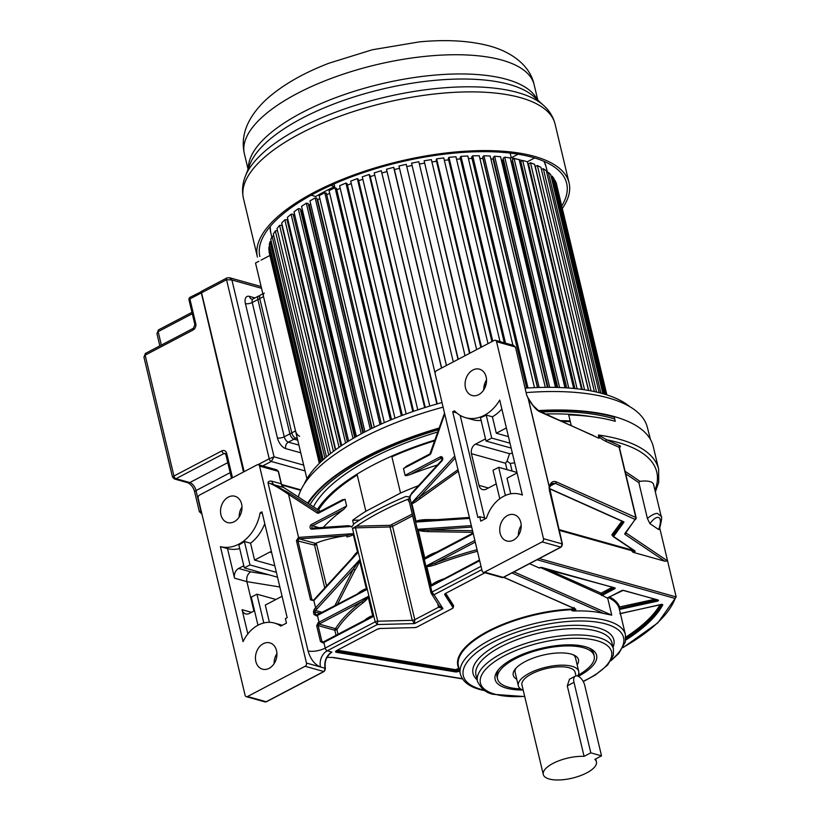 <?xml version="1.0" encoding="UTF-8"?>
<svg xmlns="http://www.w3.org/2000/svg" width="820" height="820" viewBox="0 0 820 820"><rect width="100%" height="100%" fill="white"/><g stroke="black" fill="none" stroke-linecap="round" stroke-linejoin="round"><path stroke-width="1.23" d="M575.332 676.141A8.692 4.51 -117.7 0 0 574 682.332L567.286 685.858L569.49 679.206L575.332 676.141A8.692 4.51 -117.7 0 1 577.505 676.008A8.692 4.51 -117.7 0 1 584.742 685.346L601.531 755.855L594.828 759.371A27.316 10.281 -13.4 0 1 596.437 761.821A27.316 10.281 -13.4 0 1 579.924 775.853A27.316 10.281 -13.4 0 1 549.195 779A27.316 10.281 -13.4 0 1 543.291 774.48A27.316 10.281 -13.4 0 1 555.939 761.995A27.316 10.281 -13.4 0 1 584.086 756.368L590.8 752.842L601.531 755.855M574 682.332L590.8 752.842M567.286 685.858L584.086 756.368M575.968 675.916L575.107 672.287A27.316 10.281 166.6 0 0 569.203 667.767A27.316 10.281 166.6 0 0 538.463 670.914A27.316 10.281 166.6 0 0 521.961 684.946L543.291 774.48M523.242 690.348A31.047 11.675 -13.4 0 1 518.332 685.817A31.047 11.675 -13.4 0 1 537.09 669.868A31.047 11.675 -13.4 0 1 572.022 666.291A31.047 11.675 -13.4 0 1 578.725 671.426A31.047 11.675 -13.4 0 1 577.649 676.049M578.725 671.426L575.527 657.999A31.047 11.675 166.6 0 0 573.026 654.698M577.167 664.866A33.528 12.618 166.6 0 0 574.482 655.344A33.528 12.618 166.6 0 0 571.232 654.114A33.528 12.618 166.6 0 0 525.159 661.617A33.528 12.618 166.6 0 0 514.868 669.54A33.528 12.618 166.6 0 0 516.774 679.257M515.882 668.32A31.047 11.675 166.6 0 0 515.134 672.38L518.332 685.817M520.526 688.882A49.671 18.686 -13.4 0 1 508.287 687.15A49.671 18.686 -13.4 0 1 497.545 678.939A49.671 18.686 -13.4 0 1 527.557 653.427A49.671 18.686 -13.4 0 1 583.451 647.708A49.671 18.686 -13.4 0 1 594.182 655.918A49.671 18.686 -13.4 0 1 578.151 675.157M409.949 495.782L441.97 460.85L441.816 460.225L411.64 493.158L409.99 496.971A180.953 68.081 -13.4 0 0 409.887 497.012L405.91 496.479A180.953 68.081 -13.4 0 0 354.045 523.693L351.678 527.127L351.513 526.45L348.305 525.692L312.502 528.121A1.24 0.769 86.1 0 0 311.825 529.146L351.513 526.45M346.645 506.001L343.672 509.435L312.492 525.804A1.24 0.646 62.3 0 1 311.457 524.472L346.645 506.001L345.035 499.236L318.785 513.012A2.48 1.906 -74.3 0 1 317.176 512.982A1.24 0.779 -57 0 1 318.478 512.09A1.24 0.953 -74.3 0 0 318.867 512.213M353.297 533.943C353.297 534.968 351.206 535.962 347.044 536.936L346.142 535.634L353.123 533.676L357.684 552.803L354.916 555.027L313.732 599.973L313.875 600.599L357.684 552.803M337.512 604.145L354.947 570.105L353.379 569.162L359.406 560.029L366.499 589.334L359.385 592.809M368.272 596.786C367.954 598.231 366.12 600.301 362.788 602.997A1.24 0.881 52.7 0 0 361.528 601.798C368.057 597.308 367.114 597.893 368.088 596.489L372.905 616.722L365.822 619.797M372.905 616.722L323.859 642.46L325.191 648.087L375.191 621.857L352.457 528.367L356.433 526.173A178.473 67.148 -13.4 0 1 407.591 499.329L408.483 499.236L409.723 497.412M343.672 509.435A180.953 68.081 166.6 0 0 323.316 527.393M341.52 500.436L345.035 499.236M571.212 425.406L568.711 414.91A180.953 68.081 166.6 0 1 615.256 421.295L614.118 416.529A180.953 68.081 166.6 0 0 538.238 410.584M439.325 427.978A180.953 68.081 166.6 0 0 307.684 503.07M430.838 453.132L430.961 453.265A2.48 1.906 -74.3 0 1 429.721 454.792L403.471 468.568L407.981 465.565M403.471 468.568L405.08 475.333L440.268 456.863A2.48 1.906 -74.3 0 1 442.287 457.273A2.48 1.906 -74.3 0 1 442.574 459.825A2.48 1.906 -74.3 0 1 441.97 460.85M437.439 465.001A180.953 68.081 166.6 0 0 410.123 474.565C406.894 475.682 405.213 475.938 405.08 475.333M410.113 496.459L410.031 498.15L409.006 498.693M439.633 581.062L431.545 585.951L426.707 566.107L435.348 563.063L436.107 564.519C430.408 566.384 427.271 566.907 426.707 566.107M433.206 554.064L424.934 558.666L418.036 529.259C419.655 529.925 419.881 530.099 427.866 530.068L428.265 531.626L472.925 532.334M469.378 517.44L423.048 520.597L416.14 521.766L411.763 502.906L419.297 497.248L420.363 498.457L458.359 471.223M410.031 498.15L431.945 592.071L481.022 566.312M431.402 593.834L434.026 594.746L431.945 592.071A2.48 0.933 -13.4 0 0 431.053 593.075L408.821 499.718A2.48 0.933 166.6 0 0 408.862 499.831L431.053 592.952M439.407 606.082L442.984 608.665L434.026 594.746L481.822 569.664M513.935 571.868L611.74 615.154L603.612 613.473A84.86 31.929 166.6 0 0 573.436 611.013L571.858 610.633A2.48 0.933 166.6 0 0 575.179 608.993L503.746 577.218M462.347 678.693L333.504 657.476L327.067 657.332M412.644 515.78L392.554 526.317L414.797 619.684L414.551 623.589L377.261 624.543L377.723 621.211A2.48 0.933 -13.4 0 0 375.191 621.857L377.261 624.543L327.272 650.772L331.905 652.074L329.209 654.063M484.517 572.134L542.133 541.897A2.48 1.906 105.7 0 0 543.486 538.668L496.551 341.694A2.48 1.906 105.7 0 0 495.341 340.29A2.48 1.906 105.7 0 0 494.142 340.443L436.527 370.681A2.48 1.906 105.7 0 0 435.184 373.91L482.109 570.884A2.48 1.906 105.7 0 0 483.318 572.288A2.48 1.906 105.7 0 0 484.517 572.134L503.183 577.372A1.24 0.646 62.3 0 0 503.5 577.341A1.24 0.646 62.3 0 0 503.685 577.106M513.617 345.415L515.216 346.932L496.551 341.694M549.39 490.36L549.216 486.854L528.152 398.428L526.676 395.025L515.483 347.137L526.676 395.025M499.728 400.047A38.684 29.684 105.7 0 1 465.596 417.698A38.684 29.684 105.7 0 1 454.485 410.81L452.691 411.753L477.906 517.584L479.7 516.641L480.776 521.141L486.444 518.168A33.692 25.85 105.7 0 1 519.972 494.224A33.692 25.85 105.7 0 1 522.361 495.065L499.728 400.047M500.128 533.256A13.663 10.476 -74.3 0 0 506.78 540.985A13.663 10.476 -74.3 0 0 517.779 536.331A13.663 10.476 -74.3 0 0 520.803 522.412A13.663 10.476 -74.3 0 0 514.15 514.683A13.663 10.476 -74.3 0 0 503.152 519.327A13.663 10.476 -74.3 0 0 500.128 533.256M465.473 387.757A13.663 10.476 -74.3 0 0 472.115 395.486A13.663 10.476 -74.3 0 0 483.113 390.832A13.663 10.476 -74.3 0 0 486.137 376.913A13.663 10.476 -74.3 0 0 479.495 369.184A13.663 10.476 -74.3 0 0 468.497 373.838A13.663 10.476 -74.3 0 0 465.473 387.757M465.596 417.698L472.699 419.686A38.684 29.684 -74.3 0 0 481.125 420.434M511.178 448.089L486.034 441.047L480.448 417.595A38.684 29.684 -74.3 0 0 486.219 415.063L491.703 438.075L510.009 443.2M501.85 408.965A38.684 29.684 -74.3 0 1 492.389 416.796L486.219 415.063M456.617 412.849L452.691 411.753M484.64 518.025L460.184 415.391M485.993 518.404L479.7 516.641M510.737 493.824L507.026 478.224L517.092 472.935M505.376 495.464L498.673 467.318L516.979 472.443M498.673 467.318L493.004 470.29L499.78 498.734M485.522 438.884L475.528 444.132A7.493 5.74 -74.3 0 0 471.428 453.675L478.972 485.348A7.493 5.74 -74.3 0 0 482.621 489.581A7.493 5.74 -74.3 0 0 486.25 489.12L496.243 483.882M471.428 453.675L505.489 463.238L507.057 461.117L509.558 453.675L475.528 444.132M514.683 462.808A180.953 68.081 166.6 0 0 510.286 463.464L507.057 461.117M486.034 441.047L491.703 438.075M492.389 416.796L496.305 433.226L506.37 427.948M508.441 436.63L496.305 433.226M518.394 535.45A13.663 10.476 105.7 0 1 521.202 525.446M439.807 581.103L479.515 559.988M431.361 585.664C432.017 584.137 434.846 582.343 439.858 580.283L439.92 580.765M424.934 558.666C425.037 557.528 427.866 555.734 433.421 553.285L433.493 553.766M428.265 531.626C422.279 531.422 418.866 530.786 418.036 529.72M472.525 530.673L427.866 530.068L471.674 527.086M423.048 520.597L424.832 520.505L425.406 519.624C419.225 520.023 416.14 520.741 416.14 521.766M437.408 519.624L425.406 519.624M420.363 498.457C415.033 502.465 412.152 504.074 411.732 503.275M457.99 469.655L419.297 497.248L455.223 458.042M598.487 435.01L606.779 439.848A1.24 1.035 -65.9 0 0 606.011 441.426C601.675 439.253 599.164 437.316 598.487 435.594L598.487 435.01A180.953 68.081 -13.4 0 1 619.541 439.305A180.953 68.081 -13.4 0 1 658.655 469.224L653.232 446.449A180.953 68.081 166.6 0 0 614.118 416.529M593.075 435.42L539.355 411.578C535.86 409.59 532.159 405.213 528.244 398.458L528.152 398.428M598.487 435.594L599.03 437.859M283.679 487.521L274.218 484.835L289.89 493.548A1.24 0.779 123 0 0 288.589 494.429L317.176 512.982M306.475 663.052A2.48 1.906 105.7 0 1 305.132 666.281L247.517 696.518A2.48 1.906 105.7 0 1 246.307 696.672A2.48 1.906 105.7 0 1 245.098 695.268L198.173 498.283A2.48 1.906 105.7 0 1 199.526 495.065L257.142 464.827A2.48 1.906 105.7 0 1 258.341 464.673A2.48 1.906 105.7 0 1 259.55 466.078L306.475 663.052L320.517 666.988C314.675 664.6 310.524 659.229 308.043 650.885L268.007 482.806C268.15 481.412 269.421 480.868 271.82 481.176A7.452 5.719 105.7 0 0 274.218 484.835L268.007 482.806C272.342 484.046 279.2 487.92 288.589 494.429L298.531 537.387L299.505 538.812A1.24 0.769 86.1 0 1 298.818 537.377L353.123 533.676M276.658 469.809L278.216 471.305L259.55 466.078M285.38 618.628L286.446 623.128L280.778 626.101A33.692 25.85 105.7 0 0 274.474 623.067A33.692 25.85 105.7 0 0 243.058 641.64L220.416 546.622A38.684 29.684 105.7 0 0 260.165 512.797L261.959 511.854L287.174 617.685L285.38 618.628M255.85 661.453A13.663 10.476 -74.3 0 0 262.502 669.181A13.663 10.476 -74.3 0 0 273.501 664.528A13.663 10.476 -74.3 0 0 276.524 650.608A13.663 10.476 -74.3 0 0 269.872 642.88A13.663 10.476 -74.3 0 0 258.874 647.534A13.663 10.476 -74.3 0 0 255.85 661.453M220.928 514.837A13.663 10.476 -74.3 0 0 227.57 522.565A13.663 10.476 -74.3 0 0 238.569 517.912A13.663 10.476 -74.3 0 0 241.592 503.992A13.663 10.476 -74.3 0 0 234.95 496.264A13.663 10.476 -74.3 0 0 223.952 500.917A13.663 10.476 -74.3 0 0 220.928 514.837M260.165 512.797L262.328 513.402M220.416 546.622L227.519 548.611A38.684 29.684 -74.3 0 0 239.707 548.57M238.835 544.89A38.684 29.684 -74.3 0 0 244.391 541.487L249.977 564.929L244.309 567.901L238.835 544.89M271.42 551.553A7.493 5.74 -74.3 0 0 269.78 552.106L254.579 560.091L250.561 543.209L244.391 541.487M250.561 543.209A38.684 29.684 -74.3 0 0 264.768 523.662M227.519 548.611L234.561 578.182A7.493 5.74 -74.3 0 1 238.62 568.465L250.633 571.827C247.476 574.092 246.236 577.372 246.892 581.646L234.561 578.182M253.903 611.064L246.892 581.646L279.856 586.987M254.518 610.736L249.341 613.452A7.493 5.74 -74.3 0 1 245.713 613.913A7.493 5.74 -74.3 0 1 242.064 609.68L247.835 633.901M282.336 625.281A33.692 25.85 -74.3 0 0 281.567 625.055L274.474 623.067M269.411 622.329L265.301 605.078L280.502 597.103A7.493 5.74 -74.3 0 0 282.008 596.007M257.972 625.229L251.279 597.144L256.947 594.172L263.804 622.964M256.947 594.172L275.94 599.492M243.796 565.749L238.62 568.465M244.309 567.901L277.529 577.218M249.977 564.929L276.361 572.329M274.803 565.759L254.579 560.091M537.049 559.742L675.147 598.457L676.162 596.939L659.793 528.234M649.901 523.642L658.644 529.535C663.482 516.313 657.712 513.115 649.901 523.642L647.39 518.465C651.48 515.062 654.842 513.381 657.486 513.412L661.186 516.415L653.55 484.394A16.851 6.334 166.6 0 0 649.911 481.606A16.851 6.334 166.6 0 0 640 481.33L638.862 482.662L625.68 473.786M647.39 518.465L638.862 482.662M661.186 516.415C662.201 516.333 661.607 520.638 659.393 529.351L658.644 529.535M664.887 561.228L667.582 560.941L625.916 532.867A1.24 1.087 124 0 1 625.076 534.404L664.887 561.228L633.204 552.352L632.087 551.409L634.219 550.753M549.513 487.5L551.962 483.482L555.304 483.349A1.24 1.035 -65.9 0 0 556.073 481.77C552.813 480.715 550.558 482.426 549.318 486.885A1.24 0.933 7.1 0 1 549.513 487.49A1.24 1.24 0 0 1 549.502 487.562M549.072 488.105L549.318 486.885L528.244 398.458M526.809 395.527L528.275 398.284A1.24 1.24 0 0 1 528.316 398.346L533.031 405.5L538.822 410.902A1.24 1.035 114.1 0 1 539.355 411.578M538.822 410.902L599.051 438.31M271.82 481.176L281.188 483.8L281.69 485.235M239.184 517.041A13.663 10.476 105.7 0 1 241.992 507.026M623.067 647.595L657.927 622.78L676.162 596.939L539.283 558.563M607.886 597.759L607.394 598.139L600.711 594.582L601.798 594.428L602.413 595.228L614.672 588.801A1.486 0.564 166.6 0 0 614.877 587.95L541.805 567.471A1.486 0.564 166.6 0 0 539.406 568.045L529.535 563.678M574.625 608.727A2.48 0.933 -13.4 0 1 571.643 609.721A84.86 31.929 166.6 0 0 458.411 665.983L460.348 674.081A84.86 31.929 -13.4 0 1 511.618 630.488A84.86 31.929 -13.4 0 1 607.107 620.72A84.86 31.929 -13.4 0 1 607.671 620.883A84.86 31.929 -13.4 0 1 625.445 634.752L619.551 610.008A84.86 31.929 166.6 0 0 619.397 609.414L619.09 608.276L620.022 609.332L657.076 601.234A1.486 0.564 166.6 0 0 658.347 600.64A1.486 0.564 166.6 0 0 658.142 600.076L623.507 590.369A1.486 0.564 166.6 0 0 621.457 590.707L607.753 597.893A1.486 0.564 166.6 0 0 607.394 598.139M484.948 572.749L445.711 593.332A2.983 1.117 166.6 0 0 444.717 594.674L453.019 607.569A1.988 0.748 -13.4 0 1 452.353 608.471L416.898 627.064A1.988 0.748 -13.4 0 1 414.879 627.587L380.326 628.468A2.983 1.117 166.6 0 0 377.292 629.237L336.671 650.557A2.983 1.117 166.6 0 0 336.518 652.32L455.336 671.887L455.571 669.673L458.8 668.32A85.352 32.113 166.6 0 1 488.146 631.092A85.352 32.113 166.6 0 1 571.714 609.065C573.805 608.717 574.595 608.184 574.092 607.476M578.336 676.316A52.152 19.618 166.6 0 0 590.38 648.63A52.152 19.618 166.6 0 0 585.326 646.713A52.152 19.618 166.6 0 0 513.658 658.399A52.152 19.618 166.6 0 0 497.658 670.719A52.152 19.618 166.6 0 0 506.401 688.134A52.152 19.618 166.6 0 0 522.473 690.02M498.621 669.499A49.671 18.686 166.6 0 0 497.012 676.695L497.545 678.939M594.182 655.918L593.649 653.673A49.671 18.686 166.6 0 0 588.975 647.974M418.507 485.655A170.345 64.083 166.6 0 0 400.539 493.066L391.888 456.771A170.345 64.083 -13.4 0 1 434.877 440.719M570.156 420.967A171.985 64.698 166.6 0 0 560.562 420.639A171.985 64.698 -13.4 0 1 570.156 420.967M435.133 439.981A171.985 64.698 166.6 0 0 317.453 509.415A171.985 64.698 -13.4 0 1 435.133 439.981M562.264 421.398A170.345 64.083 -13.4 0 1 570.341 421.726M318.488 510.081A170.345 64.083 -13.4 0 1 357.223 474.964L365.874 511.26L400.539 493.066M313.465 506.821A171.985 64.698 -13.4 0 1 437.952 431.935M545.73 413.997A171.985 64.698 -13.4 0 1 591.558 416.652M353.543 524.123L352.631 520.3L359.519 520.116M365.874 511.26A170.345 64.083 166.6 0 0 352.631 520.3M437.747 603.725L438.577 607.21L442.984 608.665L414.551 623.589L412.275 620.33A2.48 0.933 166.6 0 0 414.797 619.684L438.577 607.21A2.48 0.933 166.6 0 0 439.458 606.38M359.406 560.029L315.597 607.815L313.875 600.599L310.544 599.891L296.42 540.605L298.531 537.387M315.597 607.815L314.214 609.291L315.403 610.449L316.95 608.911L315.597 607.815M366.478 589.723L317.422 615.471A12.484 4.694 -13.4 0 1 316.53 615.912L314.029 614.498L313.414 611.904L314.214 609.291M336.026 635.285L334.827 630.262L318.129 625.578L319.082 624.051A1.24 0.553 -115.1 0 1 318.139 622.667L316.704 625.732L320.456 641.496L322.957 642.911A1.24 0.553 64.9 0 1 323.101 642.05M352.087 558.102C355.398 553.52 357.274 551.634 357.704 552.434M314.07 599.932L312.728 600.486L311.969 599.748L313.537 600.178M313.65 600.855L313.804 600.209L313.65 600.855M326.534 586.003L316.653 544.541L314.552 545.146A1.24 0.953 105.7 0 1 315.577 543.424L299.187 538.832L297.844 540.462L311.969 599.748L310.544 599.891M299.505 538.812L346.142 535.634C332.336 537.858 322.147 540.462 315.577 543.424A1.24 1.168 66.1 0 1 316.653 544.541M354.947 570.105C357.817 565.482 359.365 562.233 359.601 560.388M360.123 592.276A1.24 0.881 52.7 0 0 360.113 591.763C363.824 589.344 365.956 588.534 366.499 589.334M316.53 615.912A1.24 0.553 -115.1 0 1 316.674 615.051A1.24 0.553 -115.1 0 1 316.94 615.051L315.444 614.344L317.145 614.826M317.924 614.559A1.24 0.646 62.3 0 0 317.617 614.58L316.571 615.133M321.983 612.294L315.403 610.449L314.829 611.751L315.444 614.344L314.029 614.498M316.95 608.911L353.379 569.162L334.98 605.467M359.867 592.675L317.617 614.58A1.24 0.646 62.3 0 0 317.422 615.471L319.031 622.226A1.24 0.646 62.3 0 0 320.066 623.559L361.528 601.798A182.194 68.542 166.6 0 0 335.503 628.653A1.24 1.076 -148.2 0 1 336.938 629.668L338.024 634.239M372.926 616.312C372.218 615.543 370.086 616.363 366.54 618.751A1.24 0.881 52.7 0 1 366.55 619.274M316.704 625.732L318.129 625.578L321.881 641.342L323.367 642.05A1.24 0.553 64.9 0 0 323.111 642.039L324.043 641.578A1.24 0.646 62.3 0 0 323.859 642.46A12.484 4.694 -13.4 0 1 322.957 642.911M274.116 663.646A13.663 10.476 105.7 0 1 276.924 653.643M483.738 389.961A13.663 10.476 105.7 0 1 486.537 379.947M614.713 419.04A177.192 66.666 166.6 0 0 611.279 418.015A177.192 66.666 166.6 0 0 541.22 411.978M308.258 503.439A180.031 67.732 -13.4 0 1 366.017 457.211A180.031 67.732 -13.4 0 1 439.192 428.378M538.873 410.922A180.031 67.732 -13.4 0 1 614.262 417.134M438.751 429.629A177.192 66.666 166.6 0 0 310.052 504.607M650.496 439.551L647.328 427.251A179.662 67.588 166.6 0 0 526.317 392.575M443.097 407.14A179.662 67.588 166.6 0 0 361.712 438.249A179.662 67.588 166.6 0 0 298.306 496.981M629.832 406.689A173.84 65.405 166.6 0 0 525.261 388.178M442 402.558A173.84 65.405 166.6 0 0 363.711 432.54A173.84 65.405 166.6 0 0 304.138 484.282M269.79 255.532L261.037 260.124M258.864 261.262L255.522 263.015L306.936 478.808M606.872 394.891L556.718 185.043M606.697 394.84L556.247 183.055L555.078 180.461L554.474 180.615M605.406 394.43L554.002 178.616L552.208 176.197L551.163 176.515M602.895 393.692L550.681 174.506L548.283 172.282L546.807 172.784M599.194 392.708L546.315 170.734L543.332 168.715L541.436 169.433M594.367 391.581L540.933 167.331L537.387 165.548L535.265 166.439L588.637 390.474M588.452 390.443L534.589 164.328L530.499 162.78L528.49 163.733L582.272 389.469M528.736 164.769L528.101 165.066M581.544 389.377L527.311 161.745L522.709 160.453L520.833 161.448L574.943 388.598M521.1 162.544L520.003 163.108M573.692 388.465L519.173 159.613L514.099 158.588L512.356 159.603L566.753 387.911M512.633 160.771L511.444 161.478A141.552 53.259 166.6 0 0 511.055 161.397A141.552 53.259 -13.4 0 1 511.444 161.478L565.37 387.819M564.99 387.798L510.224 157.932L504.71 157.173L503.131 158.219L557.743 387.47M503.429 159.49L502.588 160.043A141.552 53.259 166.6 0 0 501.286 159.879A141.552 53.259 -13.4 0 1 502.588 160.043L556.759 387.44M555.499 387.409L500.538 156.722L494.634 156.241L493.22 157.307L548.016 387.337M493.548 158.69L493.056 159.059A141.552 53.259 166.6 0 0 490.883 158.906A141.552 53.259 -13.4 0 1 493.056 159.059L547.442 387.337M545.3 387.347L490.186 155.995L483.933 155.79L482.693 156.866L537.643 387.532M483.062 158.414L482.918 158.547A141.552 53.259 166.6 0 0 479.905 158.486A141.552 53.259 -13.4 0 1 482.918 158.547L537.469 387.532M534.496 387.655L479.249 155.749L472.699 155.831L471.643 156.907L526.717 388.085M472.023 158.496A141.552 53.259 166.6 0 0 468.425 158.578A141.552 53.259 -13.4 0 1 472.023 158.496M512.889 345.21L467.81 155.995L461.004 156.353L460.143 157.419L504.31 342.801M460.512 158.947A141.552 53.259 166.6 0 0 456.545 159.203A141.552 53.259 -13.4 0 1 460.512 158.947M499.995 341.602L455.951 156.722L448.95 157.358L448.294 158.414L491.938 341.602M448.642 159.879A141.552 53.259 166.6 0 0 444.348 160.33A141.552 53.259 -13.4 0 1 448.642 159.879M488.023 343.662L443.774 157.932L436.63 158.844L436.168 159.879L480.848 347.424M436.517 161.304A141.552 53.259 166.6 0 0 431.925 161.95A141.552 53.259 -13.4 0 1 436.517 161.304M476.635 349.638L431.361 159.613L424.124 160.792L469.522 353.369M424.207 163.19A141.552 53.259 166.6 0 0 419.358 164.051A141.552 53.259 -13.4 0 1 424.207 163.19M465.022 355.726L418.815 161.745L411.537 163.18L458.021 359.406M411.835 165.527A141.552 53.259 166.6 0 0 406.761 166.614A141.552 53.259 -13.4 0 1 411.835 165.527M453.286 361.886L406.218 164.328L398.961 166.009L446.439 365.484M399.463 168.305A141.552 53.259 166.6 0 0 394.389 169.576A141.552 53.259 -13.4 0 1 399.463 168.305M441.662 367.985L394.061 168.192L393.672 167.331L386.497 169.248L435.102 373.295M387.04 171.544A141.552 53.259 166.6 0 0 382.212 172.928A141.552 53.259 -13.4 0 1 387.04 171.544M437.234 403.881L381.29 170.724L374.227 172.866L429.782 406.054M374.781 175.193A141.552 53.259 166.6 0 0 370.271 176.659A141.552 53.259 -13.4 0 1 374.781 175.193M425.252 407.448L369.933 175.244L369.133 174.496L362.266 176.843L417.78 409.867M362.829 179.221A141.552 53.259 166.6 0 0 358.668 180.738A141.552 53.259 -13.4 0 1 362.829 179.221M413.587 411.291L358.319 179.293L357.325 178.616L350.683 181.138L406.146 413.936M351.267 183.598A141.552 53.259 166.6 0 0 347.475 185.146A141.552 53.259 -13.4 0 1 351.267 183.598M402.323 415.361L347.116 183.649L345.937 183.055L339.582 185.74L394.963 418.22M340.187 188.292A141.552 53.259 166.6 0 0 336.794 189.84A141.552 53.259 -13.4 0 1 340.187 188.292M391.54 419.614L336.425 188.272L335.062 187.76L329.045 190.599L384.334 422.669M381.341 423.991L326.729 194.781A141.552 53.259 -13.4 0 1 329.681 193.274A141.552 53.259 166.6 0 0 326.729 194.781L326.698 194.77M381.31 424.001L326.309 193.151L324.781 192.72L319.144 195.672L374.309 427.24M372.106 428.296L317.658 199.752A141.552 53.259 -13.4 0 1 319.82 198.522A141.552 53.259 166.6 0 0 317.658 199.752L317.207 199.66M371.716 428.491L316.858 198.214L315.167 197.876L309.95 200.941L364.972 431.884M363.567 432.611L309.314 204.877A141.552 53.259 -13.4 0 1 310.688 203.995A141.552 53.259 166.6 0 0 309.314 204.877L308.453 204.764M362.829 433.001L308.146 203.452L306.311 203.206L301.555 206.343L356.392 436.527M355.777 436.865L301.76 210.125A141.552 53.259 -13.4 0 1 302.354 209.684A141.552 53.259 166.6 0 0 301.76 210.125L300.51 210.022M354.701 437.48L300.222 208.813L298.255 208.659L294.001 211.847L348.623 441.088M294.862 215.424L293.437 215.383M347.393 441.857L293.17 214.266L291.09 214.194L287.359 217.413L341.704 445.516M288.168 220.795L287.277 220.805M340.935 446.029L287.031 219.75L284.837 219.77L281.68 222.999L335.687 449.698M335.37 449.924L281.844 225.233L279.579 225.356L276.996 228.565L330.593 453.532M277.498 230.697L275.325 230.891L273.347 234.059L326.432 456.904M273.839 236.129L272.127 236.344L270.764 239.44L323.234 459.692M271.246 241.469L269.995 241.674L269.267 244.678L320.989 461.773M269.739 246.676L268.96 246.83L268.858 249.721L319.677 463.033M269.339 251.719L319.318 463.392M319.41 463.3L269.021 251.791M320.323 462.418L268.96 246.83M322.168 460.666L269.995 241.674M324.966 458.165L272.127 236.344M328.717 455.018L275.325 230.891M333.422 451.359L279.579 225.356M339.049 447.31L284.837 219.77M345.589 442.984L291.09 214.194M353.01 438.464L298.255 208.659M361.251 433.841L306.311 203.206M370.281 429.198L315.167 197.876M380.019 424.586L324.781 192.72M390.402 420.076L335.062 187.76M401.359 415.719L345.937 183.055M412.819 411.558L357.325 178.616M424.678 407.632L369.133 174.496M436.855 403.983L381.29 170.724M441.498 368.077L393.672 167.331M446.48 365.464L398.961 166.009M458.247 359.283L411.537 163.18M469.952 353.143L424.124 160.792M485.43 386.579L484.733 383.627M481.473 347.096L436.63 158.844M492.748 341.181L448.95 157.358M505.509 343.139L461.004 156.353M528.008 388.003L472.699 155.831M539.13 387.481L483.933 155.79M549.687 387.337L494.634 156.241M559.588 387.532L504.71 157.173M568.762 388.044L514.099 158.588M577.116 388.823L522.709 160.453M584.578 389.808L530.499 162.78M591.076 390.914L537.387 165.548M596.54 392.062L543.332 168.715M600.896 393.139L548.283 172.282M604.104 394.041L552.208 176.197M606.103 394.645L555.078 180.461M522.391 160.628A141.552 53.259 166.6 0 0 519.409 159.736A141.552 53.259 166.6 0 0 519.183 159.674M518.281 159.428A141.552 53.259 166.6 0 0 511.28 157.799L510.153 153.104M330.675 185.453L334.673 186.581L334.047 183.957M334.673 186.581A141.552 53.259 166.6 0 0 315.772 196.492L311.169 195.211M534.578 157.942A7.452 2.798 -13.4 0 1 533.697 158.455L527.322 161.796M518.107 154.211L511.28 157.799M543.547 105.37L533.963 96.698A150.777 56.724 166.6 0 0 509.763 84.583A150.777 56.724 166.6 0 0 509.322 84.46A150.777 56.724 166.6 0 0 357.305 95.909A150.777 56.724 166.6 0 0 249.936 164.359L245.293 176.423A158.342 59.573 -13.4 0 1 357.694 104.642A158.342 59.573 -13.4 0 1 517.236 92.393A158.342 59.573 -13.4 0 1 517.676 92.516A158.342 59.573 -13.4 0 1 543.547 105.37C549.369 110.536 553.213 116.799 555.099 124.138A160.187 60.27 166.6 0 0 520.474 97.662A160.187 60.27 166.6 0 0 520.023 97.529A160.187 60.27 166.6 0 0 339.9 116.225A160.187 60.27 166.6 0 0 243.448 198.389L257.439 257.101A160.187 60.27 -13.4 0 1 354.219 174.814A160.187 60.27 -13.4 0 1 534.466 156.374A160.187 60.27 -13.4 0 1 569.08 182.86A160.187 60.27 -13.4 0 1 562.418 208.331M561.833 205.851A157.696 59.327 166.6 0 0 566.671 183.434A157.696 59.327 166.6 0 0 532.58 157.358A157.696 59.327 166.6 0 0 355.132 175.511A157.696 59.327 166.6 0 0 259.858 256.527M201.207 513.648L201.853 513.709M174.352 478.962L176.013 478.695L189.82 482.56A7.452 3.874 -117.7 0 1 196.021 490.565A3.721 1.404 166.6 0 0 194.688 492.082C193.684 487.89 191.46 484.794 188.005 482.795L174.352 478.962L172.507 477.045L143.941 357.151L145.15 355.152L173.942 476.03L173.163 477.035M195.754 323.562A2.48 0.933 -13.4 0 0 194.873 324.566L193.448 328.236A2.48 1.291 -117.7 0 0 193.13 328.564A2.48 1.291 -117.7 0 0 193.069 328.717L193.059 330.019A4.971 3.813 -74.3 0 0 195.754 323.562L189.891 298.941A2.48 0.933 166.6 0 0 189.01 299.946A2.48 2.48 0 0 1 190.271 297.168A2.48 1.291 62.3 0 0 189.891 298.941L200.879 293.17A2.48 1.291 -117.7 0 1 201.269 291.397A2.48 1.291 -117.7 0 1 201.597 291.315M159.859 345.866L156.948 333.648L158.157 331.649L161.355 345.077M230.153 472.658L196.021 490.565L200.818 510.716L200.029 511.721M229.344 277.672L231.916 279.989L226.535 279.712L201.546 292.822L244.145 471.643M305.05 470.916L271.256 461.445A2.48 1.291 -117.7 0 1 269.196 458.78L274.044 456.822L271.256 461.445L262.759 465.914M262.861 293.806L260.524 295.026A4.971 2.583 62.3 0 0 259.766 298.562L291.756 432.868A4.971 2.583 62.3 0 0 295.897 438.208L297.353 438.618M299.648 436.23A4.971 2.583 -117.7 0 1 295.518 430.889L263.517 296.594A4.971 2.583 -117.7 0 1 264.276 293.058M319.154 527.67L312.492 525.804A1.24 0.953 -74.3 0 0 312.471 528.131M311.457 524.472A2.48 1.906 -74.3 0 0 310.032 526.942A2.48 1.906 -74.3 0 0 311.303 529.095A2.48 1.906 -74.3 0 0 311.825 529.146M347.557 525.764L312.676 528.141A1.24 0.769 86.1 0 0 312.502 528.121L312.42 528.121M318.139 622.667A12.484 4.694 166.6 0 0 319.031 622.226L368.088 596.489M479.679 560.685L431.545 585.951M426.728 565.708L474.852 540.452M473.242 533.687L425.119 558.953M471.326 525.63L418.036 529.259M416.314 522.032L469.604 518.404M454.741 456.012L411.763 502.906M430.961 453.265L444.717 413.936M409.703 498.714A2.48 0.933 166.6 0 0 408.821 499.718L408.729 499.503A1.24 1.138 -32.8 0 0 408.483 499.236M431.105 593.188A2.48 0.933 -13.4 0 1 431.064 593.075L439.725 606.79M511.946 572.913L603.612 613.473M573.436 611.013A2.983 1.117 166.6 0 0 575.353 608.901M455.336 671.887A2.983 1.117 166.6 0 0 459.589 670.903M501.963 577.516A2.48 1.906 -74.3 0 0 503.183 577.372L560.798 547.135A2.48 1.906 -74.3 0 0 562.141 543.906L549.267 489.847M543.486 538.668L562.141 543.906L561.105 547.114L503.49 577.352L501.973 577.516L483.318 572.288M561.331 546.735A1.24 0.646 -117.7 0 1 561.116 547.104A1.24 0.646 -117.7 0 1 560.798 547.135L542.133 541.897M507.016 469.655L505.489 463.238M478.972 485.348L488.402 487.992M512.397 453.245A188.436 70.899 166.6 0 0 509.558 453.675M510.286 463.464L512.1 471.08M439.858 580.283A180.953 68.081 -13.4 0 1 443.241 579.022M477.424 551.255A180.953 68.081 166.6 0 0 436.107 564.519M475.251 542.122L435.348 563.063A182.194 68.542 166.6 0 1 477.055 549.677M433.421 553.285A180.953 68.081 -13.4 0 1 436.814 552.024M424.832 520.505L469.378 517.471M429.721 454.792A1.24 0.646 -117.7 0 1 429.905 453.911L405.972 466.477M319.287 512.111A1.24 0.646 62.3 0 0 318.97 512.131A1.24 0.646 62.3 0 0 318.785 513.012M289.89 493.548L318.816 512.192M320.425 511.372L283.587 487.459A7.452 5.719 105.7 0 1 281.188 483.8L278.339 471.818M247.517 696.518L266.182 701.746L323.797 671.508A2.48 1.906 -74.3 0 0 325.14 668.279L320.517 666.988A12.484 9.573 -74.3 0 1 327.272 650.772A2.501 1.291 62.3 0 1 325.191 648.087A12.484 4.694 166.6 0 1 308.043 650.885M324.33 671.119A1.24 0.646 -117.7 0 1 324.105 671.488A1.24 0.646 -117.7 0 1 323.797 671.508L305.132 666.281M331.905 652.074A12.484 9.573 105.7 0 0 325.14 668.279L324.105 671.488L266.49 701.725L264.973 701.899A2.48 1.906 -74.3 0 0 266.182 701.746A1.24 0.646 62.3 0 0 266.5 701.725A1.24 0.646 62.3 0 0 266.684 701.479M242.064 609.68L251.494 612.325M268.878 574.789L250.633 571.827M271.676 552.639L269.78 552.106M640 481.33L625.086 471.274M619.5 447.822L620.217 446.849A3.721 1.404 166.6 0 0 619.879 445.711L606.779 439.848A178.473 67.148 -13.4 0 1 648.446 458.031A178.473 67.148 -13.4 0 1 654.944 490.206M633.204 552.352A1.988 0.748 166.6 0 0 634.957 550.917L613.565 536.505L623.825 522.361A1.988 0.748 166.6 0 0 623.641 521.745L549.39 488.494M636.053 518.25A1.24 1.056 -143.7 0 1 635.172 519.449L555.304 483.349L549.8 486.239M635.172 519.449L624.953 533.379A3.721 1.404 166.6 0 0 625.076 534.404M549.38 488.71L623.19 521.766A0.748 0.615 -65.9 0 0 623.641 521.745M556.073 481.77L635.828 517.492L619.11 447.289L606.011 441.426M515.339 347.444L513.689 345.435L495.341 340.29M620.217 446.849A1.24 1.056 36.3 0 0 619.479 447.238L619.448 447.628A2.48 0.933 166.6 0 0 619.11 447.289A1.24 1.035 114.1 0 1 619.879 445.711M624.953 533.379A1.24 1.056 36.3 0 0 625.68 533L636.176 517.83L619.448 447.628M635.059 519.07A1.24 1.035 -65.9 0 0 635.828 517.492A2.48 0.933 -13.4 0 1 636.176 517.83M623.825 522.361A0.748 0.635 -143.7 0 1 622.974 521.735L623.005 521.684M622.513 521.458L612.694 535.737L622.954 521.663M613.565 536.505A0.748 0.656 124 0 1 612.735 536.085L612.694 535.737A0.748 0.635 36.3 0 0 613.544 536.362M621.857 521.171L611.966 534.64L612.581 535.399M612.468 535.204L612.991 536.444L634.383 550.866A0.748 0.656 -56 0 0 634.957 550.917M632.087 551.409L631.923 550.732L559.127 530.325M633.706 550.415L631.923 550.732L632.189 550.087L558.943 529.556M675.147 598.457A172.22 64.79 -13.4 0 1 623.19 647.359M601.531 595.535A1.486 0.564 166.6 0 0 602.413 595.228M619.397 609.414A1.486 0.564 166.6 0 0 620.033 609.332M625.701 640.123A161.724 60.844 166.6 0 0 662.714 604.965A1.486 0.564 166.6 0 0 661.238 604.555L620.484 613.473A1.486 0.564 166.6 0 0 620.381 613.493M541.805 567.471A0.748 0.574 105.7 0 1 541.272 567.409M614.231 587.766A0.748 0.574 -74.3 0 0 614.877 587.95M614.672 588.801L614.19 587.909M613.575 587.735L601.798 594.428L614.016 587.858M545.915 568.762L601.07 593.178L601.685 593.977L600.609 594.121A0.748 0.615 113.9 0 1 601.07 593.178L612.181 587.345M600.711 594.582L540.585 567.563M611.74 615.154L607.681 598.108M654.749 599.276L619.541 606.974A85.608 32.206 166.6 0 0 609.608 597.001M656.738 599.83L619.838 608.378L657.466 600.035M608.45 597.616A84.86 31.929 166.6 0 1 618.977 607.825A0.748 0.687 -18.6 0 1 619.541 606.974L619.09 608.276M657.076 601.234L656.779 599.851M623.507 590.369A0.748 0.574 105.7 0 1 622.964 590.318M657.496 599.902A0.748 0.574 -74.3 0 0 658.142 600.076M659.997 604.893A160.238 60.29 -13.4 0 1 625.803 637.13M661.371 604.586A160.986 60.567 -13.4 0 1 625.834 638.308M625.814 638.852A160.986 60.567 166.6 0 0 661.75 604.555M661.842 604.371A0.748 0.656 28.1 0 0 662.714 604.965M571.724 609.065L571.858 610.633M459.19 669.253A2.48 0.933 -13.4 0 1 455.346 670.329L336.528 650.762L336.743 651.664L455.561 671.231A2.48 0.933 166.6 0 0 459.415 670.155M336.671 650.557L335.985 651.223A2.48 0.933 166.6 0 0 336.743 651.664L336.518 652.32M377.497 629.145L336.866 650.455M380.326 628.468L377.292 629.237M414.684 627.587L380.142 628.479M416.898 627.064L414.879 627.587M452.558 608.348L417.103 626.962M453.019 607.569L453.378 606.984A2.48 0.933 -13.4 0 1 453.429 607.097L452.353 608.471M453.224 606.318A2.48 0.933 166.6 0 0 453.214 606.195A2.48 0.933 166.6 0 0 453.163 606.082L445.219 593.741M445.045 593.957L453.378 606.984L453.532 605.498L445.731 593.383M445.711 593.332L445.034 593.998A2.48 0.933 166.6 0 0 445.075 594.09L444.717 594.674M485.009 572.76L445.916 593.229M574.841 608.676L503.603 577.29M455.571 669.673L337.43 650.219M453.255 606.349A2.983 1.117 166.6 0 0 453.532 605.498M484.066 690.122A82.369 30.986 -13.4 0 1 481.114 689.374A82.369 30.986 -13.4 0 1 492.564 642.409A82.369 30.986 -13.4 0 1 605.755 623.958A82.369 30.986 -13.4 0 1 611.505 659.762M613.053 647.37A72.385 27.234 166.6 0 0 598.784 628.089A72.385 27.234 -13.4 0 0 598.2 627.925A72.385 27.234 166.6 0 0 508.39 639.559A72.385 27.234 166.6 0 0 477.096 679.759M611.945 642.726A69.885 26.291 166.6 0 0 597.411 631.328A69.885 26.291 166.6 0 0 596.847 631.164A69.885 26.291 166.6 0 0 518.209 639.21A69.885 26.291 166.6 0 0 475.989 675.116L477.486 681.41A69.885 26.291 -13.4 0 1 519.706 645.514A69.885 26.291 -13.4 0 1 598.344 637.468A69.885 26.291 -13.4 0 1 598.907 637.632A69.885 26.291 -13.4 0 1 613.452 649.02L611.945 642.726M524.677 696.354A67.394 25.348 -13.4 0 1 495.013 694.222A67.394 25.348 -13.4 0 1 504.382 655.795A67.394 25.348 -13.4 0 1 596.991 640.707A67.394 25.348 -13.4 0 1 583.163 681.358M611.966 534.64A1.742 0.656 166.6 0 0 612.027 535.122L612.519 535.45M633.071 549.984L632.189 550.087M355.419 527.086A1.24 0.564 -91.5 0 0 355.48 527.844L377.723 621.211L412.275 620.33L390.033 526.963L355.48 527.844A2.48 0.933 166.6 0 0 352.948 528.49M407.591 499.329L409.395 502.117M391.529 524.984A1.24 0.646 -117.7 0 1 392.554 526.317A2.48 0.933 -13.4 0 1 390.033 526.963A1.24 0.564 88.5 0 1 390.258 525.312L412.245 514.109M390.258 525.312L356.433 526.173M324.751 587.95L314.552 545.146L296.42 540.605M358.012 593.383A180.953 68.081 -13.4 0 1 360.113 591.763M320.159 613.247L313.414 611.904M362.788 602.997A180.953 68.081 166.6 0 0 336.938 629.668L334.827 630.262A1.24 0.953 105.7 0 1 335.503 628.653L319.082 624.051A13.725 5.166 166.6 0 0 320.066 623.559M364.449 620.371A180.953 68.081 -13.4 0 1 366.54 618.751M324.351 641.558A1.24 0.646 62.3 0 0 324.043 641.578L368.621 618.188M320.456 641.496L323.582 641.814M441.816 460.225L441.908 458.124A1.24 0.953 -74.3 0 0 441.303 458.195A1.24 0.646 -117.7 0 1 440.268 456.863M442.185 458.441L441.303 458.195L410.123 474.565M270.19 226.504A141.552 53.259 166.6 0 0 270.713 232.439L270.108 226.607M544.029 161.355L546.12 166.829A141.552 53.259 166.6 0 0 543.906 161.304M534.138 84.737A148.933 56.037 166.6 0 0 501.953 60.116A148.933 56.037 166.6 0 0 501.307 59.932A148.933 56.037 166.6 0 0 333.904 77.428A148.933 56.037 166.6 0 0 244.38 153.77C240.28 135.638 247.261 117.834 265.311 100.358C281.147 85.833 302.334 73.462 328.861 63.242L372.28 49.774L419.225 41.902C446.275 39.309 469.819 40.693 489.868 46.063C514.54 52.88 530.643 67.65 534.138 84.737L537.828 100.194M248.388 168.397A148.933 56.037 -13.4 0 1 344.513 94.505A148.933 56.037 -13.4 0 1 506.524 79.325A148.933 56.037 -13.4 0 1 506.965 79.448A148.933 56.037 -13.4 0 1 537.172 99.599M300.755 490.36L281.742 485.03M231.496 478.285L225.808 454.393A2.48 0.933 166.6 0 1 226.689 453.388L232.49 477.763M225.808 454.393L225.131 453.398A2.48 1.906 -74.3 0 0 223.932 453.552A2.48 1.291 62.3 0 1 222.497 452.322A2.48 1.291 -117.7 0 1 221.861 450.877A4.971 3.813 -74.3 0 1 226.689 453.388M225.695 454.044L223.932 453.552L176.013 478.695A2.48 1.291 62.3 0 1 173.942 476.03L221.861 450.877M243.489 471.992L201.382 293.078M193.059 330.019L145.15 355.152A2.48 1.291 62.3 0 1 145.529 353.389L193.448 328.236M188.005 482.795A3.721 2.86 -74.3 0 0 189.82 482.56L227.775 462.644M192.29 313.732L158.157 331.649A2.48 1.291 62.3 0 1 158.537 329.876L191.962 312.338M201.494 512.223A2.48 1.291 62.3 0 1 200.818 510.716L201.105 510.563M201.453 292.135A1.988 1.035 62.3 0 0 201.433 292.894M244.022 471.705L201.361 293.027L243.94 471.746M281.567 484.456L300.981 489.899M258.054 464.622L269.196 458.78L226.535 279.712A2.48 1.291 -117.7 0 1 226.914 277.939A2.48 1.291 -117.7 0 1 226.945 277.929L201.925 291.059A2.48 1.291 62.3 0 0 201.546 292.822L201.925 291.059M261.549 288.302L231.916 279.989L274.044 456.822L303.677 465.124M300.735 452.814L285.688 448.601A9.932 5.156 62.3 0 1 277.416 437.921L245.426 303.625A9.932 5.156 62.3 0 1 249.423 296.389L254.969 297.947M297.742 440.237L294.011 439.192L288.373 442.144L298.9 445.096M277.416 437.921A4.971 1.865 166.6 0 0 284.243 436.814A4.971 2.583 62.3 0 0 288.373 442.144A4.971 3.813 -74.3 0 0 285.688 448.601M295.159 437.89A2.48 1.906 105.7 0 1 294.011 439.192A4.971 2.583 -117.7 0 1 289.88 433.852A2.48 0.933 -13.4 0 1 291.858 433.247M297.106 437.562L295.897 438.208M291.756 432.868L295.518 430.889M263.517 296.594L259.766 298.562M284.243 436.814L289.88 433.852L257.88 299.546L252.242 302.508L284.243 436.814M259.858 298.952A2.48 0.933 166.6 0 0 257.88 299.546A4.971 2.583 -117.7 0 1 258.638 296.01L253.011 298.972A4.971 2.583 62.3 0 0 252.242 302.508A4.971 1.865 -13.4 0 1 245.426 303.625M249.423 296.389A4.971 3.813 -74.3 0 0 251.842 299.197L253.011 298.972M595.74 758.889L596.437 761.821M549.492 487.592L562.418 544.111M519.972 494.224L522.319 494.88M473.078 532.99L429.772 555.724M444.522 413.126L429.905 453.911M342.914 499.564L318.683 512.192M264.973 701.899L246.307 696.672M320.456 511.352L283.679 487.49L281.578 484.507L278.482 471.51L276.688 469.819L258.341 464.673M658.655 469.224L658.706 482.426L655.354 491.949M462.531 678.991L461.875 678.806M539.796 567.563L614.313 587.694M607.784 597.657L623.139 590.41L657.578 599.83M619.828 613.749L661.863 604.278M332.213 657.445L462.48 678.899M453.429 607.097L453.214 606.195M460.348 674.081C463.228 683.675 472.853 687.621 479.905 689.528L485.04 690.747M610.91 660.756L618.762 653.499L625.352 641.968L625.445 634.752M477.486 681.41C481.258 689.015 486.701 693.341 493.804 694.376L524.718 696.559M583.266 681.553L595.33 675.014L607.64 665.03L613.339 655.262L613.452 649.02M330.706 653.017C326.114 657.045 324.351 662.211 325.407 668.484M546.12 166.829L547.483 172.548M270.713 232.439L271.809 237.062M244.38 153.77L248.07 169.227M243.448 198.389C241.818 190.988 242.433 183.659 245.293 176.423M555.099 124.138L569.08 182.86M201.884 513.843L199.373 511.731L194.688 492.082M202.068 291.336L190.271 297.168M194.873 324.566L189.01 299.946M143.941 357.151L145.529 353.389M156.948 333.648L158.537 329.876M281.588 484.558L300.94 489.981M261.139 286.58L229.487 277.713L226.914 277.939M259.909 295.661L258.638 296.01"/></g></svg>
